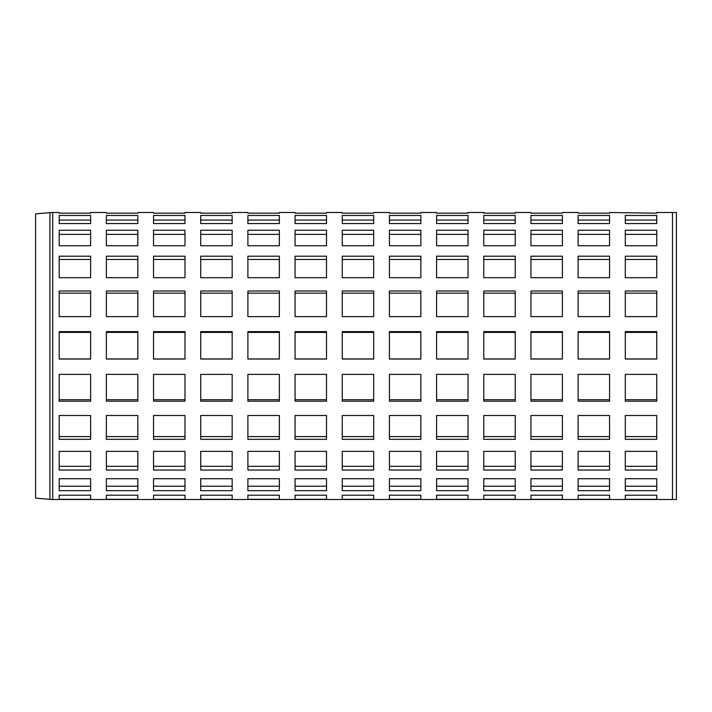 <?xml version="1.0" encoding="UTF-8"?>
<svg xmlns="http://www.w3.org/2000/svg" width="712" height="712" viewBox="0 0 712 712"><rect width="100%" height="100%" fill="white"/><g stroke="black" fill="none" stroke-linecap="round" stroke-linejoin="round"><path stroke-width="1.07" d="M672.466 212.505L672.466 499.495L676.4 499.495L676.4 212.505L672.466 212.505L672.466 499.495L52.733 499.495L52.733 212.505L59.185 212.505L59.185 213.173L90.638 213.173L90.638 212.505L106.364 212.505L106.364 213.173L137.816 213.173L137.816 212.505L153.543 212.505L153.543 213.173L184.987 213.173L184.987 212.505L200.713 212.505L200.713 213.173L232.165 213.173L232.165 212.505L247.892 212.505L247.892 213.173L279.344 213.173L279.344 212.505L295.062 212.505L295.062 213.173L326.514 213.173L326.514 212.505L342.241 212.505L342.241 213.173L373.693 213.173L373.693 212.505L389.42 212.505L389.42 213.173L420.863 213.173L420.863 212.505L436.59 212.505L436.59 213.173L468.042 213.173L468.042 212.505L483.768 212.505L483.768 213.173L515.221 213.173L515.221 212.505L530.938 212.505L530.938 213.173L562.391 213.173L562.391 212.505L578.117 212.505L578.117 213.173L609.57 213.173L609.57 212.505L656.74 213.173L656.74 212.505L672.466 212.505M49.92 212.63L49.92 499.37L35.6 498.115L35.6 213.885L49.92 212.63A32.236 32.236 0 0 1 52.733 212.505M609.57 223.568L578.117 223.568L578.117 215.46L609.57 215.46L609.57 223.568M515.221 223.568L483.768 223.568L483.768 215.46L515.221 215.46L515.221 223.568M420.863 223.568L389.42 223.568L389.42 215.46L420.863 215.46L420.863 223.568M326.514 223.568L295.062 223.568L295.062 215.46L326.514 215.46L326.514 223.568M232.165 223.568L200.713 223.568L200.713 215.46L232.165 215.46L232.165 223.568M137.816 223.568L106.364 223.568L106.364 215.46L137.816 215.46L137.816 223.568M656.74 245.738L625.296 245.738L625.296 230.243L656.74 230.243L656.74 245.738M562.391 245.738L530.938 245.738L530.938 230.243L562.391 230.243L562.391 245.738M468.042 245.738L436.59 245.738L436.59 230.243L468.042 230.243L468.042 245.738M373.693 245.738L342.241 245.738L342.241 230.243L373.693 230.243L373.693 245.738M279.344 245.738L247.892 245.738L247.892 230.243L279.344 230.243L279.344 245.738M184.987 245.738L153.543 245.738L153.543 230.243L184.987 230.243L184.987 245.738M90.638 245.738L59.185 245.738L59.185 230.243L90.638 230.243L90.638 245.738M609.57 277.698L578.117 277.698L578.117 256.195L609.57 256.195L609.57 277.698M515.221 277.698L483.768 277.698L483.768 256.195L515.221 256.195L515.221 277.698M420.863 277.698L389.42 277.698L389.42 256.195L420.863 256.195L420.863 277.698M326.514 277.698L295.062 277.698L295.062 256.195L326.514 256.195L326.514 277.698M232.165 277.698L200.713 277.698L200.713 256.195L232.165 256.195L232.165 277.698M137.816 277.698L106.364 277.698L106.364 256.195L137.816 256.195L137.816 277.698M656.74 316.618L625.296 316.618L625.296 291.012L656.74 291.012L656.74 316.618M562.391 316.618L530.938 316.618L530.938 291.012L562.391 291.012L562.391 316.618M468.042 316.618L436.59 316.618L436.59 291.012L468.042 291.012L468.042 316.618M373.693 316.618L342.241 316.618L342.241 291.012L373.693 291.012L373.693 316.618M279.344 316.618L247.892 316.618L247.892 291.012L279.344 291.012L279.344 316.618M184.987 316.618L153.543 316.618L153.543 291.012L184.987 291.012L184.987 316.618M90.638 316.618L59.185 316.618L59.185 291.012L90.638 291.012L90.638 316.618M609.57 359.044L578.117 359.044L578.117 331.614L609.57 331.614L609.57 359.044M515.221 359.044L483.768 359.044L483.768 331.614L515.221 331.614L515.221 359.044M420.863 359.044L389.42 359.044L389.42 331.614L420.863 331.614L420.863 359.044M326.514 359.044L295.062 359.044L295.062 331.614L326.514 331.614L326.514 359.044M232.165 359.044L200.713 359.044L200.713 331.614L232.165 331.614L232.165 359.044M137.816 359.044L106.364 359.044L106.364 331.614L137.816 331.614L137.816 359.044M656.74 401.194L625.296 401.194L625.296 374.378L656.74 374.378L656.74 401.194M562.391 401.194L530.938 401.194L530.938 374.378L562.391 374.378L562.391 401.194M468.042 401.194L436.59 401.194L436.59 374.378L468.042 374.378L468.042 401.194M373.693 401.194L342.241 401.194L342.241 374.378L373.693 374.378L373.693 401.194M279.344 401.194L247.892 401.194L247.892 374.378L279.344 374.378L279.344 401.194M184.987 401.194L153.543 401.194L153.543 374.378L184.987 374.378L184.987 401.194M90.638 401.194L59.185 401.194L59.185 374.378L90.638 374.378L90.638 401.194M609.57 439.322L578.117 439.322L578.117 415.505L609.57 415.505L609.57 439.322M515.221 439.322L483.768 439.322L483.768 415.505L515.221 415.505L515.221 439.322M420.863 439.322L389.42 439.322L389.42 415.505L420.863 415.505L420.863 439.322M326.514 439.322L295.062 439.322L295.062 415.505L326.514 415.505L326.514 439.322M232.165 439.322L200.713 439.322L200.713 415.505L232.165 415.505L232.165 439.322M137.816 439.322L106.364 439.322L106.364 415.505L137.816 415.505L137.816 439.322M656.74 470.053L625.296 470.053L625.296 451.346L656.74 451.346L656.74 470.053M562.391 470.053L530.938 470.053L530.938 451.346L562.391 451.346L562.391 470.053M468.042 470.053L436.59 470.053L436.59 451.346L468.042 451.346L468.042 470.053M373.693 470.053L342.241 470.053L342.241 451.346L373.693 451.346L373.693 470.053M279.344 470.053L247.892 470.053L247.892 451.346L279.344 451.346L279.344 470.053M184.987 470.053L153.543 470.053L153.543 451.346L184.987 451.346L184.987 470.053M90.638 470.053L59.185 470.053L59.185 451.346L90.638 451.346L90.638 470.053M609.57 490.657L578.117 490.657L578.117 478.722L609.57 478.722L609.57 490.657M515.221 490.657L483.768 490.657L483.768 478.722L515.221 478.722L515.221 490.657M420.863 490.657L389.42 490.657L389.42 478.722L420.863 478.722L420.863 490.657M326.514 490.657L295.062 490.657L295.062 478.722L326.514 478.722L326.514 490.657M232.165 490.657L200.713 490.657L200.713 478.722L232.165 478.722L232.165 490.657M137.816 490.657L106.364 490.657L106.364 478.722L137.816 478.722L137.816 490.657M656.74 499.29L625.296 499.29L625.296 495.187L656.74 495.187L656.74 499.29M562.391 499.29L530.938 499.29L530.938 495.187L562.391 495.187L562.391 499.29M468.042 499.29L436.59 499.29L436.59 495.187L468.042 495.187L468.042 499.29M373.693 499.29L342.241 499.29L342.241 495.187L373.693 495.187L373.693 499.29M279.344 499.29L247.892 499.29L247.892 495.187L279.344 495.187L279.344 499.29M184.987 499.29L153.543 499.29L153.543 495.187L184.987 495.187L184.987 499.29M90.638 499.29L59.185 499.29L59.185 495.187L90.638 495.187L90.638 499.29M153.543 277.698L184.987 277.698L153.543 277.698L153.543 256.195L184.987 256.195L184.987 277.698M137.816 499.29L106.364 499.29L106.364 495.187L137.816 495.187L137.816 499.29M232.165 499.29L200.713 499.29L200.713 495.187L232.165 495.187L232.165 499.29M326.514 499.29L295.062 499.29L295.062 495.187L326.514 495.187L326.514 499.29M420.863 499.29L389.42 499.29L389.42 495.187L420.863 495.187L420.863 499.29M515.221 499.29L483.768 499.29L483.768 495.187L515.221 495.187L515.221 499.29M609.57 499.29L578.117 499.29L578.117 495.187L609.57 495.187L609.57 499.29M90.638 490.657L59.185 490.657L59.185 478.722L90.638 478.722L90.638 490.657M184.987 490.657L153.543 490.657L153.543 478.722L184.987 478.722L184.987 490.657M279.344 490.657L247.892 490.657L247.892 478.722L279.344 478.722L279.344 490.657M373.693 490.657L342.241 490.657L342.241 478.722L373.693 478.722L373.693 490.657M468.042 490.657L436.59 490.657L436.59 478.722L468.042 478.722L468.042 490.657M562.391 490.657L530.938 490.657L530.938 478.722L562.391 478.722L562.391 490.657M656.74 490.657L625.296 490.657L625.296 478.722L656.74 478.722L656.74 490.657M137.816 470.053L106.364 470.053L106.364 451.346L137.816 451.346L137.816 470.053M232.165 470.053L200.713 470.053L200.713 451.346L232.165 451.346L232.165 470.053M326.514 470.053L295.062 470.053L295.062 451.346L326.514 451.346L326.514 470.053M420.863 470.053L389.42 470.053L389.42 451.346L420.863 451.346L420.863 470.053M515.221 470.053L483.768 470.053L483.768 451.346L515.221 451.346L515.221 470.053M609.57 470.053L578.117 470.053L578.117 451.346L609.57 451.346L609.57 470.053M90.638 439.322L59.185 439.322L59.185 415.505L90.638 415.505L90.638 439.322M184.987 439.322L153.543 439.322L153.543 415.505L184.987 415.505L184.987 439.322M279.344 439.322L247.892 439.322L247.892 415.505L279.344 415.505L279.344 439.322M373.693 439.322L342.241 439.322L342.241 415.505L373.693 415.505L373.693 439.322M468.042 439.322L436.59 439.322L436.59 415.505L468.042 415.505L468.042 439.322M562.391 439.322L530.938 439.322L530.938 415.505L562.391 415.505L562.391 439.322M656.74 439.322L625.296 439.322L625.296 415.505L656.74 415.505L656.74 439.322M137.816 401.194L106.364 401.194L106.364 374.378L137.816 374.378L137.816 401.194M232.165 401.194L200.713 401.194L200.713 374.378L232.165 374.378L232.165 401.194M326.514 401.194L295.062 401.194L295.062 374.378L326.514 374.378L326.514 401.194M420.863 401.194L389.42 401.194L389.42 374.378L420.863 374.378L420.863 401.194M515.221 401.194L483.768 401.194L483.768 374.378L515.221 374.378L515.221 401.194M609.57 401.194L578.117 401.194L578.117 374.378L609.57 374.378L609.57 401.194M90.638 359.044L59.185 359.044L59.185 331.614L90.638 331.614L90.638 359.044M184.987 359.044L153.543 359.044L153.543 331.614L184.987 331.614L184.987 359.044M279.344 359.044L247.892 359.044L247.892 331.614L279.344 331.614L279.344 359.044M373.693 359.044L342.241 359.044L342.241 331.614L373.693 331.614L373.693 359.044M468.042 359.044L436.59 359.044L436.59 331.614L468.042 331.614L468.042 359.044M562.391 359.044L530.938 359.044L530.938 331.614L562.391 331.614L562.391 359.044M656.74 359.044L625.296 359.044L625.296 331.614L656.74 331.614L656.74 359.044M137.816 316.618L106.364 316.618L106.364 291.012L137.816 291.012L137.816 316.618M232.165 316.618L200.713 316.618L200.713 291.012L232.165 291.012L232.165 316.618M326.514 316.618L295.062 316.618L295.062 291.012L326.514 291.012L326.514 316.618M420.863 316.618L389.42 316.618L389.42 291.012L420.863 291.012L420.863 316.618M515.221 316.618L483.768 316.618L483.768 291.012L515.221 291.012L515.221 316.618M609.57 316.618L578.117 316.618L578.117 291.012L609.57 291.012L609.57 316.618M90.638 277.698L59.185 277.698L59.185 256.195L90.638 256.195L90.638 277.698M279.344 277.698L247.892 277.698L247.892 256.195L279.344 256.195L279.344 277.698M373.693 277.698L342.241 277.698L342.241 256.195L373.693 256.195L373.693 277.698M468.042 277.698L436.59 277.698L436.59 256.195L468.042 256.195L468.042 277.698M562.391 277.698L530.938 277.698L530.938 256.195L562.391 256.195L562.391 277.698M656.74 277.698L625.296 277.698L625.296 256.195L656.74 256.195L656.74 277.698M137.816 245.738L106.364 245.738L106.364 230.243L137.816 230.243L137.816 245.738M232.165 245.738L200.713 245.738L200.713 230.243L232.165 230.243L232.165 245.738M326.514 245.738L295.062 245.738L295.062 230.243L326.514 230.243L326.514 245.738M420.863 245.738L389.42 245.738L389.42 230.243L420.863 230.243L420.863 245.738M515.221 245.738L483.768 245.738L483.768 230.243L515.221 230.243L515.221 245.738M609.57 245.738L578.117 245.738L578.117 230.243L609.57 230.243L609.57 245.738M90.638 223.568L59.185 223.568L59.185 215.46L90.638 215.46L90.638 223.568M184.987 223.568L153.543 223.568L153.543 215.46L184.987 215.46L184.987 223.568M279.344 223.568L247.892 223.568L247.892 215.46L279.344 215.46L279.344 223.568M373.693 223.568L342.241 223.568L342.241 215.46L373.693 215.46L373.693 223.568M468.042 223.568L436.59 223.568L436.59 215.46L468.042 215.46L468.042 223.568M562.391 223.568L530.938 223.568L530.938 215.46L562.391 215.46L562.391 223.568M656.74 223.568L625.296 223.568L625.296 215.46L656.74 215.46L656.74 223.568M609.57 220.079L578.117 220.079M515.221 220.079L483.768 220.079M420.863 220.079L389.42 220.079M326.514 220.079L295.062 220.079M232.165 220.079L200.713 220.079M137.816 220.079L106.364 220.079M656.74 234.373L625.296 234.373M562.391 234.373L530.938 234.373M468.042 234.373L436.59 234.373M373.693 234.373L342.241 234.373M279.344 234.373L247.892 234.373M184.987 234.373L153.543 234.373M90.638 234.373L59.185 234.373M609.57 259.471L578.117 259.471M515.221 259.471L483.768 259.471M420.863 259.471L389.42 259.471M326.514 259.471L295.062 259.471M232.165 259.471L200.713 259.471M137.816 259.471L106.364 259.471M656.74 293.148L625.296 293.148M562.391 293.148L530.938 293.148M468.042 293.148L436.59 293.148M373.693 293.148L342.241 293.148M279.344 293.148L247.892 293.148M184.987 293.148L153.543 293.148M90.638 293.148L59.185 293.148M609.57 332.415L578.117 332.415M578.117 358.937L609.57 358.937M515.221 332.415L483.768 332.415M483.768 358.937L515.221 358.937M420.863 332.415L389.42 332.415M389.42 358.937L420.863 358.937M326.514 332.415L295.062 332.415M295.062 358.937L326.514 358.937M232.165 332.415L200.713 332.415M200.713 358.937L232.165 358.937M137.816 332.415L106.364 332.415M106.364 358.937L137.816 358.937M625.296 399.708L656.74 399.708M530.938 399.708L562.391 399.708M436.59 399.708L468.042 399.708M342.241 399.708L373.693 399.708M247.892 399.708L279.344 399.708M153.543 399.708L184.987 399.708M59.185 399.708L90.638 399.708M578.117 436.59L609.57 436.59M483.768 436.59L515.221 436.59M389.42 436.59L420.863 436.59M295.062 436.59L326.514 436.59M200.713 436.59L232.165 436.59M106.364 436.59L137.816 436.59M625.296 466.307L656.74 466.307M530.938 466.307L562.391 466.307M436.59 466.307L468.042 466.307M342.241 466.307L373.693 466.307M247.892 466.307L279.344 466.307M153.543 466.307L184.987 466.307M59.185 466.307L90.638 466.307M578.117 486.225L609.57 486.225M483.768 486.225L515.221 486.225M389.42 486.225L420.863 486.225M295.062 486.225L326.514 486.225M200.713 486.225L232.165 486.225M106.364 486.225L137.816 486.225M59.185 486.225L90.638 486.225M153.543 486.225L184.987 486.225M247.892 486.225L279.344 486.225M342.241 486.225L373.693 486.225M436.59 486.225L468.042 486.225M530.938 486.225L562.391 486.225M625.296 486.225L656.74 486.225M106.364 466.307L137.816 466.307M200.713 466.307L232.165 466.307M295.062 466.307L326.514 466.307M389.42 466.307L420.863 466.307M483.768 466.307L515.221 466.307M578.117 466.307L609.57 466.307M59.185 436.59L90.638 436.59M153.543 436.59L184.987 436.59M247.892 436.59L279.344 436.59M342.241 436.59L373.693 436.59M436.59 436.59L468.042 436.59M530.938 436.59L562.391 436.59M625.296 436.59L656.74 436.59M106.364 399.708L137.816 399.708M200.713 399.708L232.165 399.708M295.062 399.708L326.514 399.708M389.42 399.708L420.863 399.708M483.768 399.708L515.221 399.708M578.117 399.708L609.57 399.708M90.638 332.415L59.185 332.415M59.185 358.937L90.638 358.937M184.987 332.415L153.543 332.415M153.543 358.937L184.987 358.937M279.344 332.415L247.892 332.415M247.892 358.937L279.344 358.937M373.693 332.415L342.241 332.415M342.241 358.937L373.693 358.937M468.042 332.415L436.59 332.415M436.59 358.937L468.042 358.937M562.391 332.415L530.938 332.415M530.938 358.937L562.391 358.937M656.74 332.415L625.296 332.415M625.296 358.937L656.74 358.937M137.816 293.148L106.364 293.148M232.165 293.148L200.713 293.148M326.514 293.148L295.062 293.148M420.863 293.148L389.42 293.148M515.221 293.148L483.768 293.148M609.57 293.148L578.117 293.148M90.638 259.471L59.185 259.471M184.987 259.471L153.543 259.471M279.344 259.471L247.892 259.471M373.693 259.471L342.241 259.471M468.042 259.471L436.59 259.471M562.391 259.471L530.938 259.471M656.74 259.471L625.296 259.471M137.816 234.373L106.364 234.373M232.165 234.373L200.713 234.373M326.514 234.373L295.062 234.373M420.863 234.373L389.42 234.373M515.221 234.373L483.768 234.373M609.57 234.373L578.117 234.373M90.638 220.079L59.185 220.079M184.987 220.079L153.543 220.079M279.344 220.079L247.892 220.079M373.693 220.079L342.241 220.079M468.042 220.079L436.59 220.079M562.391 220.079L530.938 220.079M656.74 220.079L625.296 220.079M49.92 499.37L52.733 499.495"/></g></svg>
